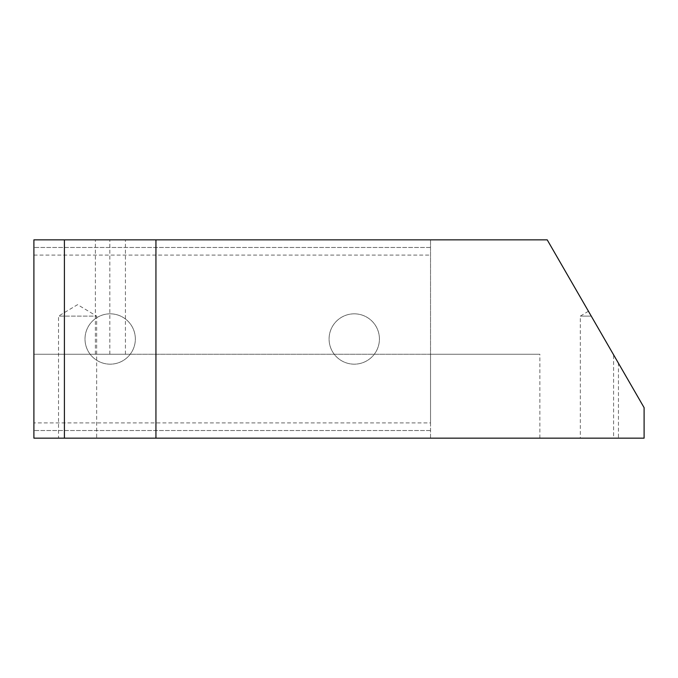 <?xml version="1.0" encoding="UTF-8"?>
<svg xmlns="http://www.w3.org/2000/svg" width="678" height="678" viewBox="0 0 678 678"><rect width="100%" height="100%" fill="white"/><g stroke="black" fill="none" stroke-linecap="round" stroke-linejoin="round"><path stroke-width="0.51" stroke-dasharray="3.39 2.54" d="M110.175 313.829A25.171 25.171 0 0 1 131.973 351.585A25.171 25.171 0 0 1 88.377 351.585A25.171 25.171 0 0 1 110.175 313.829A25.171 25.171 0 0 1 131.973 351.585A25.171 25.171 0 0 1 88.377 351.585A25.171 25.171 0 0 1 110.175 313.829M354.255 313.829A25.171 25.171 0 0 1 376.053 351.585A25.171 25.171 0 0 1 332.457 351.585A25.171 25.171 0 0 1 354.255 313.829A25.171 25.171 0 0 1 376.053 351.585A25.171 25.171 0 0 1 332.457 351.585A25.171 25.171 0 0 1 354.255 313.829M430.53 422.903L430.53 239.843L33.9 239.843L33.9 438.158L430.53 438.158L430.53 354.255L539.858 354.255L33.9 354.255L33.9 438.158L430.53 438.158L430.53 422.903L33.9 422.903M33.9 255.097L430.53 255.097M613.59 354.806L547.214 239.843L430.53 239.843L430.53 354.255L33.9 354.255L33.9 239.843L125.43 239.843L33.9 239.843L33.9 354.255L125.43 354.255L33.9 354.255L33.9 438.158L644.1 438.158L644.1 407.648L613.59 354.806L613.59 438.158M96.657 438.158L58.52 438.158L96.657 438.158L96.657 316.118L58.52 316.118L96.657 316.118L77.589 304.659L58.52 316.118L58.52 438.158M618.455 438.158L580.317 438.158L618.455 438.158L618.455 363.23M539.858 438.158L539.858 354.255M591.258 316.118L618.455 363.23L591.258 316.118C587.665 309.905 587.665 309.905 591.258 316.118L580.317 316.118L591.258 316.118M430.53 247.47L33.9 247.47L430.53 247.47M430.53 430.53L33.9 430.53L430.53 430.53M109.828 354.255L109.828 239.843M95.378 354.255L95.378 239.843M125.43 354.255L125.43 239.843M588.436 311.236L580.317 316.118L580.317 438.158"/><path stroke-width="1.02" d="M64.41 438.158L33.9 438.158L33.9 239.843L64.41 239.843L64.41 438.158L644.1 438.158L644.1 407.648L547.214 239.843L64.41 239.843M155.94 239.843L155.94 438.158M591.258 316.118C587.665 309.905 587.665 309.905 591.258 316.118"/></g></svg>

